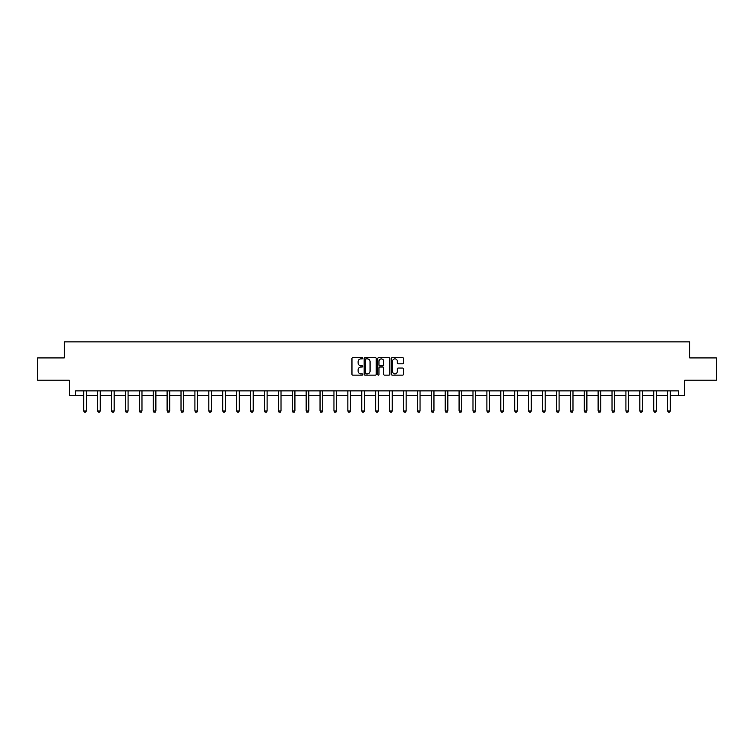 <?xml version="1.0" encoding="UTF-8"?>
<svg xmlns="http://www.w3.org/2000/svg" width="754" height="754" viewBox="0 0 754 754"><rect width="100%" height="100%" fill="white"/><g stroke="black" fill="none" stroke-linecap="round" stroke-linejoin="round"><path stroke-width="1.13" d="M362.74 358.254A0.613 0.613 0 0 0 362.127 357.641L352.834 357.641A0.877 0.877 0 0 0 351.958 358.508L351.958 374.257A0.877 0.877 0 0 0 352.834 375.134L362.127 375.134A0.613 0.613 0 0 0 362.74 374.521A0.613 0.613 0 0 0 362.127 373.909L360.921 373.909A2.799 2.799 0 0 1 358.122 371.109L358.122 369.799A2.799 2.799 0 0 1 360.921 367L362.127 367A0.613 0.613 0 0 0 362.74 366.387A0.613 0.613 0 0 0 362.127 365.775L360.921 365.775A2.799 2.799 0 0 1 358.122 362.976L358.122 361.666A2.799 2.799 0 0 1 360.921 358.866L362.127 358.866A0.613 0.613 0 0 0 362.74 358.254M402.57 363.805A0.877 0.877 0 0 0 403.437 362.928L403.437 358.508A0.877 0.877 0 0 0 402.57 357.641L392.24 357.641A0.877 0.877 0 0 0 391.373 358.508L391.373 374.257A0.877 0.877 0 0 0 392.24 375.134L402.57 375.134A0.877 0.877 0 0 0 403.437 374.257L403.437 368.923A0.877 0.877 0 0 0 402.57 368.046L398.15 368.046A0.877 0.877 0 0 0 397.273 368.923L397.273 371.571A2.337 2.337 0 0 1 394.936 373.909A2.337 2.337 0 0 1 392.598 371.571L392.598 361.204A2.337 2.337 0 0 1 394.936 358.866A2.337 2.337 0 0 1 397.273 361.204L397.273 362.928A0.877 0.877 0 0 0 398.15 363.805L402.57 363.805M75.579 395.35L75.579 390.892L678.421 390.892L678.421 395.35L684.66 395.35L684.66 380.195L716.3 380.195L716.3 357.914L689.74 357.914L689.74 341.873L64.26 341.873L64.26 357.914L37.7 357.914L37.7 380.195L69.34 380.195L69.34 395.35L83.685 395.35M376.237 358.508A0.877 0.877 0 0 0 375.36 357.641L365.04 357.641A0.877 0.877 0 0 0 364.163 358.508L364.163 374.257A0.877 0.877 0 0 0 365.04 375.134L375.36 375.134A0.877 0.877 0 0 0 376.237 374.257L376.237 358.508M378.64 357.641L388.96 357.641A0.877 0.877 0 0 1 389.837 358.508L389.837 374.257A0.877 0.877 0 0 1 388.96 375.134L384.549 375.134A0.877 0.877 0 0 1 383.673 374.257L383.673 367.877A0.877 0.877 0 0 0 382.796 367L379.865 367A0.877 0.877 0 0 0 378.989 367.877L378.989 374.521A0.613 0.613 0 0 1 378.376 375.134A0.613 0.613 0 0 1 377.763 374.521L377.763 358.508A0.877 0.877 0 0 1 378.64 357.641M86.361 395.35L97.596 395.35M100.263 395.35L111.498 395.35M114.165 395.35L125.4 395.35M128.076 395.35L139.302 395.35M141.978 395.35L153.203 395.35M155.88 395.35L167.105 395.35M169.782 395.35L181.017 395.35M183.684 395.35L194.918 395.35M197.595 395.35L208.82 395.35M211.497 395.35L222.722 395.35M225.399 395.35L236.624 395.35M239.301 395.35L250.535 395.35M253.203 395.35L264.437 395.35M267.104 395.35L278.339 395.35M281.016 395.35L292.241 395.35M294.918 395.35L306.143 395.35M308.82 395.35L320.045 395.35M322.721 395.35L333.956 395.35M336.623 395.35L347.858 395.35M350.525 395.35L361.76 395.35M364.436 395.35L375.662 395.35M378.338 395.35L389.564 395.35M392.24 395.35L403.475 395.35M406.142 395.35L417.377 395.35M420.044 395.35L431.279 395.35M433.955 395.35L445.18 395.35M447.857 395.35L459.082 395.35M461.759 395.35L472.984 395.35M475.661 395.35L486.896 395.35M489.563 395.35L500.797 395.35M503.465 395.35L514.699 395.35M517.376 395.35L528.601 395.35M531.278 395.35L542.503 395.35M545.18 395.35L556.405 395.35M559.082 395.35L570.316 395.35M572.983 395.35L584.218 395.35M586.895 395.35L598.12 395.35M600.797 395.35L612.022 395.35M614.699 395.35L625.924 395.35M628.6 395.35L639.835 395.35M642.502 395.35L653.737 395.35M656.404 395.35L667.639 395.35M670.315 395.35L678.421 395.35M366.001 358.866A0.613 0.613 0 0 0 365.388 359.469L365.388 373.296A0.613 0.613 0 0 0 366.001 373.909L367.264 373.909A2.799 2.799 0 0 0 370.063 371.109L370.063 361.666A2.799 2.799 0 0 0 367.264 358.866L366.001 358.866M383.673 361.241A2.337 2.337 0 0 0 381.326 358.904A2.337 2.337 0 0 0 378.989 361.241L378.989 364.898A0.877 0.877 0 0 0 379.865 365.775L382.796 365.775A0.877 0.877 0 0 0 383.673 364.898L383.673 361.241M86.465 390.892L86.408 391.09A0.895 0.895 0 0 0 86.361 391.354L86.361 410.968L85.692 412.127L84.354 412.127L83.685 410.968L83.685 391.354A0.895 0.895 0 0 0 83.647 391.09L83.581 390.892M83.685 410.968L86.361 410.968M100.367 390.892L100.31 391.09A0.895 0.895 0 0 0 100.263 391.354L100.263 410.968L99.594 412.127L98.265 412.127L97.596 410.968L97.596 391.354A0.895 0.895 0 0 0 97.549 391.09L97.492 390.892M97.596 410.968L100.263 410.968M114.269 390.892L114.212 391.09A0.895 0.895 0 0 0 114.165 391.354L114.165 410.968L113.505 412.127L112.167 412.127L111.498 410.968L111.498 391.354A0.895 0.895 0 0 0 111.451 391.09L111.394 390.892M111.498 410.968L114.165 410.968M128.18 390.892L128.114 391.09A0.895 0.895 0 0 0 128.076 391.354L128.076 410.968L127.407 412.127L126.069 412.127L125.4 410.968L125.4 391.354A0.895 0.895 0 0 0 125.362 391.09L125.296 390.892M125.4 410.968L128.076 410.968M142.082 390.892L142.016 391.09A0.895 0.895 0 0 0 141.978 391.354L141.978 410.968L141.309 412.127L139.971 412.127L139.302 410.968L139.302 391.354A0.895 0.895 0 0 0 139.264 391.09L139.198 390.892M139.302 410.968L141.978 410.968M155.984 390.892L155.918 391.09A0.895 0.895 0 0 0 155.88 391.354L155.88 410.968L155.211 412.127L153.873 412.127L153.203 410.968L153.203 391.354A0.895 0.895 0 0 0 153.166 391.09L153.1 390.892M153.203 410.968L155.88 410.968M169.886 390.892L169.829 391.09A0.895 0.895 0 0 0 169.782 391.354L169.782 410.968L169.113 412.127L167.774 412.127L167.105 410.968L167.105 391.354A0.895 0.895 0 0 0 167.068 391.09L167.011 390.892M167.105 410.968L169.782 410.968M183.787 390.892L183.731 391.09A0.895 0.895 0 0 0 183.684 391.354L183.684 410.968L183.015 412.127L181.686 412.127L181.017 410.968L181.017 391.354A0.895 0.895 0 0 0 180.969 391.09L180.913 390.892M181.017 410.968L183.684 410.968M197.699 390.892L197.633 391.09A0.895 0.895 0 0 0 197.595 391.354L197.595 410.968L196.926 412.127L195.588 412.127L194.918 410.968L194.918 391.354A0.895 0.895 0 0 0 194.871 391.09L194.815 390.892M194.918 410.968L197.595 410.968M211.601 390.892L211.535 391.09A0.895 0.895 0 0 0 211.497 391.354L211.497 410.968L210.828 412.127L209.489 412.127L208.82 410.968L208.82 391.354A0.895 0.895 0 0 0 208.783 391.09L208.717 390.892M208.82 410.968L211.497 410.968M225.503 390.892L225.437 391.09A0.895 0.895 0 0 0 225.399 391.354L225.399 410.968L224.73 412.127L223.391 412.127L222.722 410.968L222.722 391.354A0.895 0.895 0 0 0 222.684 391.09L222.618 390.892M222.722 410.968L225.399 410.968M239.404 390.892L239.348 391.09A0.895 0.895 0 0 0 239.301 391.354L239.301 410.968L238.632 412.127L237.293 412.127L236.624 410.968L236.624 391.354A0.895 0.895 0 0 0 236.586 391.09L236.52 390.892M236.624 410.968L239.301 410.968M253.306 390.892L253.25 391.09A0.895 0.895 0 0 0 253.203 391.354L253.203 410.968L252.533 412.127L251.195 412.127L250.535 410.968L250.535 391.354A0.895 0.895 0 0 0 250.488 391.09L250.432 390.892M250.535 410.968L253.203 410.968M267.208 390.892L267.152 391.09A0.895 0.895 0 0 0 267.104 391.354L267.104 410.968L266.445 412.127L265.106 412.127L264.437 410.968L264.437 391.354A0.895 0.895 0 0 0 264.39 391.09L264.334 390.892M264.437 410.968L267.104 410.968M281.119 390.892L281.053 391.09A0.895 0.895 0 0 0 281.016 391.354L281.016 410.968L280.347 412.127L279.008 412.127L278.339 410.968L278.339 391.354A0.895 0.895 0 0 0 278.292 391.09L278.235 390.892M278.339 410.968L281.016 410.968M295.021 390.892L294.955 391.09A0.895 0.895 0 0 0 294.918 391.354L294.918 410.968L294.248 412.127L292.91 412.127L292.241 410.968L292.241 391.354A0.895 0.895 0 0 0 292.203 391.09L292.137 390.892M292.241 410.968L294.918 410.968M308.923 390.892L308.857 391.09A0.895 0.895 0 0 0 308.82 391.354L308.82 410.968L308.15 412.127L306.812 412.127L306.143 410.968L306.143 391.354A0.895 0.895 0 0 0 306.105 391.09L306.039 390.892M306.143 410.968L308.82 410.968M322.825 390.892L322.769 391.09A0.895 0.895 0 0 0 322.721 391.354L322.721 410.968L322.052 412.127L320.714 412.127L320.045 410.968L320.045 391.354A0.895 0.895 0 0 0 320.007 391.09L319.941 390.892M320.045 410.968L322.721 410.968M336.727 390.892L336.67 391.09A0.895 0.895 0 0 0 336.623 391.354L336.623 410.968L335.954 412.127L334.625 412.127L333.956 410.968L333.956 391.354A0.895 0.895 0 0 0 333.909 391.09L333.852 390.892M333.956 410.968L336.623 410.968M350.629 390.892L350.572 391.09A0.895 0.895 0 0 0 350.525 391.354L350.525 410.968L349.865 412.127L348.527 412.127L347.858 410.968L347.858 391.354A0.895 0.895 0 0 0 347.811 391.09L347.754 390.892M347.858 410.968L350.525 410.968M364.54 390.892L364.474 391.09A0.895 0.895 0 0 0 364.436 391.354L364.436 410.968L363.767 412.127L362.429 412.127L361.76 410.968L361.76 391.354A0.895 0.895 0 0 0 361.722 391.09L361.656 390.892M361.76 410.968L364.436 410.968M378.442 390.892L378.376 391.09A0.895 0.895 0 0 0 378.338 391.354L378.338 410.968L377.669 412.127L376.331 412.127L375.662 410.968L375.662 391.354A0.895 0.895 0 0 0 375.624 391.09L375.558 390.892M375.662 410.968L378.338 410.968M392.344 390.892L392.278 391.09A0.895 0.895 0 0 0 392.24 391.354L392.24 410.968L391.571 412.127L390.233 412.127L389.564 410.968L389.564 391.354A0.895 0.895 0 0 0 389.526 391.09L389.46 390.892M389.564 410.968L392.24 410.968M406.246 390.892L406.189 391.09A0.895 0.895 0 0 0 406.142 391.354L406.142 410.968L405.473 412.127L404.135 412.127L403.475 410.968L403.475 391.354A0.895 0.895 0 0 0 403.428 391.09L403.371 390.892M403.475 410.968L406.142 410.968M420.148 390.892L420.091 391.09A0.895 0.895 0 0 0 420.044 391.354L420.044 410.968L419.375 412.127L418.046 412.127L417.377 410.968L417.377 391.354A0.895 0.895 0 0 0 417.33 391.09L417.273 390.892M417.377 410.968L420.044 410.968M434.059 390.892L433.993 391.09A0.895 0.895 0 0 0 433.955 391.354L433.955 410.968L433.286 412.127L431.948 412.127L431.279 410.968L431.279 391.354A0.895 0.895 0 0 0 431.231 391.09L431.175 390.892M431.279 410.968L433.955 410.968M447.961 390.892L447.895 391.09A0.895 0.895 0 0 0 447.857 391.354L447.857 410.968L447.188 412.127L445.85 412.127L445.18 410.968L445.18 391.354A0.895 0.895 0 0 0 445.143 391.09L445.077 390.892M445.18 410.968L447.857 410.968M461.863 390.892L461.797 391.09A0.895 0.895 0 0 0 461.759 391.354L461.759 410.968L461.09 412.127L459.752 412.127L459.082 410.968L459.082 391.354A0.895 0.895 0 0 0 459.045 391.09L458.979 390.892M459.082 410.968L461.759 410.968M475.765 390.892L475.708 391.09A0.895 0.895 0 0 0 475.661 391.354L475.661 410.968L474.992 412.127L473.653 412.127L472.984 410.968L472.984 391.354A0.895 0.895 0 0 0 472.947 391.09L472.881 390.892M472.984 410.968L475.661 410.968M489.666 390.892L489.61 391.09A0.895 0.895 0 0 0 489.563 391.354L489.563 410.968L488.894 412.127L487.555 412.127L486.896 410.968L486.896 391.354A0.895 0.895 0 0 0 486.848 391.09L486.792 390.892M486.896 410.968L489.563 410.968M503.568 390.892L503.512 391.09A0.895 0.895 0 0 0 503.465 391.354L503.465 410.968L502.805 412.127L501.467 412.127L500.797 410.968L500.797 391.354A0.895 0.895 0 0 0 500.75 391.09L500.694 390.892M500.797 410.968L503.465 410.968M517.48 390.892L517.414 391.09A0.895 0.895 0 0 0 517.376 391.354L517.376 410.968L516.707 412.127L515.368 412.127L514.699 410.968L514.699 391.354A0.895 0.895 0 0 0 514.652 391.09L514.596 390.892M514.699 410.968L517.376 410.968M531.381 390.892L531.316 391.09A0.895 0.895 0 0 0 531.278 391.354L531.278 410.968L530.609 412.127L529.27 412.127L528.601 410.968L528.601 391.354A0.895 0.895 0 0 0 528.563 391.09L528.497 390.892M528.601 410.968L531.278 410.968M545.283 390.892L545.217 391.09A0.895 0.895 0 0 0 545.18 391.354L545.18 410.968L544.511 412.127L543.172 412.127L542.503 410.968L542.503 391.354A0.895 0.895 0 0 0 542.465 391.09L542.399 390.892M542.503 410.968L545.18 410.968M559.185 390.892L559.129 391.09A0.895 0.895 0 0 0 559.082 391.354L559.082 410.968L558.412 412.127L557.074 412.127L556.405 410.968L556.405 391.354A0.895 0.895 0 0 0 556.367 391.09L556.301 390.892M556.405 410.968L559.082 410.968M573.087 390.892L573.031 391.09A0.895 0.895 0 0 0 572.983 391.354L572.983 410.968L572.314 412.127L570.985 412.127L570.316 410.968L570.316 391.354A0.895 0.895 0 0 0 570.269 391.09L570.212 390.892M570.316 410.968L572.983 410.968M586.989 390.892L586.932 391.09A0.895 0.895 0 0 0 586.895 391.354L586.895 410.968L586.226 412.127L584.887 412.127L584.218 410.968L584.218 391.354A0.895 0.895 0 0 0 584.171 391.09L584.114 390.892M584.218 410.968L586.895 410.968M600.9 390.892L600.834 391.09A0.895 0.895 0 0 0 600.797 391.354L600.797 410.968L600.127 412.127L598.789 412.127L598.12 410.968L598.12 391.354A0.895 0.895 0 0 0 598.082 391.09L598.016 390.892M598.12 410.968L600.797 410.968M614.802 390.892L614.736 391.09A0.895 0.895 0 0 0 614.699 391.354L614.699 410.968L614.029 412.127L612.691 412.127L612.022 410.968L612.022 391.354A0.895 0.895 0 0 0 611.984 391.09L611.918 390.892M612.022 410.968L614.699 410.968M628.704 390.892L628.638 391.09A0.895 0.895 0 0 0 628.6 391.354L628.6 410.968L627.931 412.127L626.593 412.127L625.924 410.968L625.924 391.354A0.895 0.895 0 0 0 625.886 391.09L625.82 390.892M625.924 410.968L628.6 410.968M642.606 390.892L642.549 391.09A0.895 0.895 0 0 0 642.502 391.354L642.502 410.968L641.833 412.127L640.495 412.127L639.835 410.968L639.835 391.354A0.895 0.895 0 0 0 639.788 391.09L639.731 390.892M639.835 410.968L642.502 410.968M656.508 390.892L656.451 391.09A0.895 0.895 0 0 0 656.404 391.354L656.404 410.968L655.735 412.127L654.406 412.127L653.737 410.968L653.737 391.354A0.895 0.895 0 0 0 653.69 391.09L653.633 390.892M653.737 410.968L656.404 410.968M670.419 390.892L670.353 391.09A0.895 0.895 0 0 0 670.315 391.354L670.315 410.968L669.646 412.127L668.308 412.127L667.639 410.968L667.639 391.354A0.895 0.895 0 0 0 667.592 391.09L667.535 390.892M667.639 410.968L670.315 410.968"/></g></svg>
